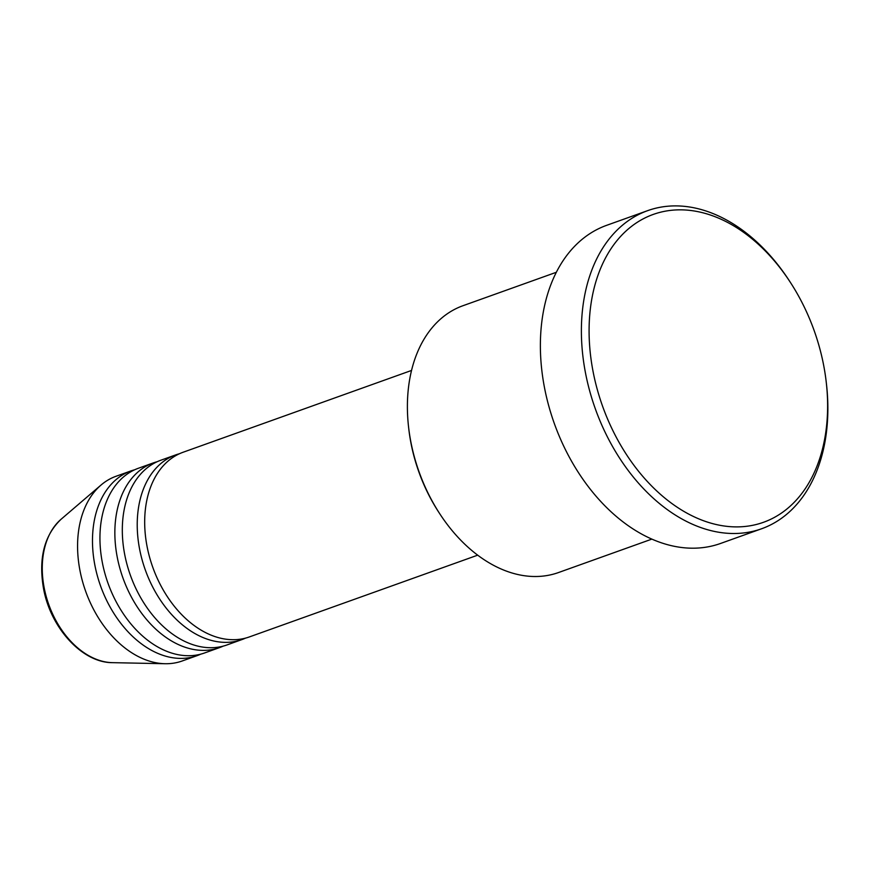 <?xml version="1.0" encoding="UTF-8"?>
<svg xmlns="http://www.w3.org/2000/svg" width="870" height="870" viewBox="0 0 870 870"><rect width="100%" height="100%" fill="white"/><g stroke="black" fill="none" stroke-linecap="round" stroke-linejoin="round"><path stroke-width="1.3" d="M411.543 370.446L183.168 452.226A98.103 67.403 70.3 0 0 147.063 546.447A98.103 67.403 70.3 0 0 249.309 636.949L477.684 555.169M179.492 453.727A98.103 67.403 70.3 0 0 175.707 454.901A98.103 67.403 70.3 0 0 139.602 549.122A98.103 67.403 70.3 0 0 241.849 639.613A98.103 67.403 70.3 0 0 245.525 638.123M175.707 454.901L160.798 460.241A98.103 67.403 70.3 0 0 124.693 554.462A98.103 67.403 70.3 0 0 226.939 644.964L241.849 639.613M157.122 461.731A98.103 67.403 70.3 0 0 153.337 462.905A98.103 67.403 70.3 0 0 117.232 557.126A98.103 67.403 70.3 0 0 219.49 647.628A98.103 67.403 70.3 0 0 223.155 646.138M153.337 462.905L138.428 468.245A98.103 67.403 70.3 0 0 102.323 562.466A98.103 67.403 70.3 0 0 204.57 652.968L219.49 647.628M134.752 469.746A98.103 67.403 70.3 0 0 130.968 470.92A98.103 67.403 70.3 0 0 94.863 565.141A98.103 67.403 70.3 0 0 197.12 655.643A98.103 67.403 70.3 0 0 200.785 654.142M439.611 513.539L438.621 512.017A136.253 93.623 -109.7 0 1 410.955 443.047A136.253 93.623 -109.7 0 1 408.748 428.595L408.541 426.778A141.701 97.364 70.3 0 0 410.836 441.808A141.701 97.364 70.3 0 0 439.611 513.539A141.701 97.364 70.3 0 0 558.529 572.536L651.869 539.106M593.057 371.468A163.506 112.339 70.3 0 0 732.518 526.796A163.506 112.339 70.3 0 0 826.293 382.604A163.506 112.339 70.3 0 0 823.651 365.259A163.506 112.339 70.3 0 0 790.449 282.5A163.506 112.339 70.3 0 0 647.519 216.739A163.506 112.339 70.3 0 0 593.057 371.468M826.293 382.604L826.5 384.42A168.954 116.091 -109.7 0 1 761.587 528.764A168.954 116.091 -109.7 0 1 585.488 372.915A168.954 116.091 -109.7 0 1 647.671 210.638A168.954 116.091 -109.7 0 1 789.46 280.966L790.449 282.5M647.671 210.638L606.662 225.319A168.954 116.091 70.3 0 0 544.479 387.596A168.954 116.091 70.3 0 0 720.577 543.456L761.587 528.764M130.968 470.92L116.058 476.26A98.103 67.403 70.3 0 0 101.061 485.025A98.103 67.403 70.3 0 0 79.953 570.481A98.103 67.403 70.3 0 0 165.039 663.723A98.103 67.403 70.3 0 0 182.2 660.982L197.12 655.643M556.321 272.288L462.992 305.707A141.701 97.364 70.3 0 0 408.541 426.778M44.174 587.815A78.746 54.103 70.3 0 0 112.469 662.657C82.161 662.82 50.471 627.77 43.5 588.403C38.389 558.366 44.261 535.311 61.117 519.227A78.746 54.103 70.3 0 0 44.174 587.815M112.469 662.657L165.039 663.723M61.117 519.227L101.061 485.025"/></g></svg>
